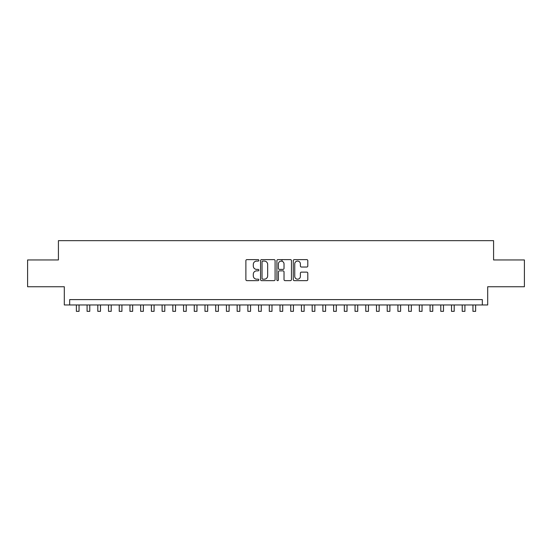 <?xml version="1.0" encoding="UTF-8"?>
<svg xmlns="http://www.w3.org/2000/svg" width="552" height="552" viewBox="0 0 552 552"><rect width="100%" height="100%" fill="white"/><g stroke="black" fill="none" stroke-linecap="round" stroke-linejoin="round"><path stroke-width="0.83" d="M258.853 260.344A0.738 0.738 0 0 0 258.115 259.612L246.937 259.612A1.049 1.049 0 0 0 245.881 260.661L245.881 279.602A1.049 1.049 0 0 0 246.937 280.651L258.115 280.651A0.738 0.738 0 0 0 258.853 279.919A0.738 0.738 0 0 0 258.115 279.181L256.666 279.181A3.367 3.367 0 0 1 253.299 275.814L253.299 274.234A3.367 3.367 0 0 1 256.666 270.866L258.115 270.866A0.738 0.738 0 0 0 258.853 270.135A0.738 0.738 0 0 0 258.115 269.397L256.666 269.397A3.367 3.367 0 0 1 253.299 266.029L253.299 264.449A3.367 3.367 0 0 1 256.666 261.082L258.115 261.082A0.738 0.738 0 0 0 258.853 260.344M306.746 267.03A1.049 1.049 0 0 0 307.802 265.974L307.802 260.661A1.049 1.049 0 0 0 306.746 259.612L294.333 259.612A1.049 1.049 0 0 0 293.278 260.661L293.278 279.602A1.049 1.049 0 0 0 294.333 280.651L306.746 280.651A1.049 1.049 0 0 0 307.802 279.602L307.802 273.185A1.049 1.049 0 0 0 306.746 272.129L301.433 272.129A1.049 1.049 0 0 0 300.385 273.185L300.385 276.366A2.815 2.815 0 0 1 297.569 279.181A2.815 2.815 0 0 1 294.754 276.366L294.754 263.897A2.815 2.815 0 0 1 297.569 261.082A2.815 2.815 0 0 1 300.385 263.897L300.385 265.974A1.049 1.049 0 0 0 301.433 267.03L306.746 267.03M482.331 304.966L487.692 304.966L487.692 286.743L524.4 286.743L524.4 259.951L493.585 259.951L493.585 240.658L58.415 240.658L58.415 259.951L27.6 259.951L27.6 286.743L64.308 286.743L64.308 304.966L482.331 304.966L482.331 299.605L69.669 299.605L69.669 304.966M275.082 260.661A1.049 1.049 0 0 0 274.027 259.612L261.613 259.612A1.049 1.049 0 0 0 260.558 260.661L260.558 279.602A1.049 1.049 0 0 0 261.613 280.651L274.027 280.651A1.049 1.049 0 0 0 275.082 279.602L275.082 260.661M277.973 259.612L290.387 259.612A1.049 1.049 0 0 1 291.442 260.661L291.442 279.602A1.049 1.049 0 0 1 290.387 280.651L285.073 280.651A1.049 1.049 0 0 1 284.025 279.602L284.025 271.922A1.049 1.049 0 0 0 282.969 270.866L279.443 270.866A1.049 1.049 0 0 0 278.394 271.922L278.394 279.919A0.738 0.738 0 0 1 277.656 280.651A0.738 0.738 0 0 1 276.918 279.919L276.918 260.661A1.049 1.049 0 0 1 277.973 259.612M262.773 261.082A0.738 0.738 0 0 0 262.034 261.82L262.034 278.443A0.738 0.738 0 0 0 262.773 279.181L264.298 279.181A3.367 3.367 0 0 0 267.665 275.814L267.665 264.449A3.367 3.367 0 0 0 264.298 261.082L262.773 261.082M284.025 263.953A2.815 2.815 0 0 0 281.209 261.137A2.815 2.815 0 0 0 278.394 263.953L278.394 268.341A1.049 1.049 0 0 0 279.443 269.397L282.969 269.397A1.049 1.049 0 0 0 284.025 268.341L284.025 263.953M76.369 304.966L76.369 311.342L79.046 311.342L79.046 304.966M87.085 304.966L87.085 311.342L89.769 311.342L89.769 304.966M97.807 304.966L97.807 311.342L100.485 311.342L100.485 304.966M108.523 304.966L108.523 311.342L111.207 311.342L111.207 304.966M119.246 304.966L119.246 311.342L121.923 311.342L121.923 304.966M129.961 304.966L129.961 311.342L132.639 311.342L132.639 304.966M140.677 304.966L140.677 311.342L143.361 311.342L143.361 304.966M151.4 304.966L151.4 311.342L154.077 311.342L154.077 304.966M162.115 304.966L162.115 311.342L164.793 311.342L164.793 304.966M172.838 304.966L172.838 311.342L175.515 311.342L175.515 304.966M183.554 304.966L183.554 311.342L186.231 311.342L186.231 304.966M194.269 304.966L194.269 311.342L196.954 311.342L196.954 304.966M204.992 304.966L204.992 311.342L207.669 311.342L207.669 304.966M215.708 304.966L215.708 311.342L218.385 311.342L218.385 304.966M226.43 304.966L226.43 311.342L229.108 311.342L229.108 304.966M237.146 304.966L237.146 311.342L239.823 311.342L239.823 304.966M247.862 304.966L247.862 311.342L250.546 311.342L250.546 304.966M258.584 304.966L258.584 311.342L261.262 311.342L261.262 304.966M269.3 304.966L269.3 311.342L271.977 311.342L271.977 304.966M282.003 261.248L282.003 259.612M280.023 304.966L280.023 311.342L282.7 311.342L282.7 304.966M290.738 304.966L290.738 311.342L293.416 311.342L293.416 304.966M301.454 304.966L301.454 311.342L304.138 311.342L304.138 304.966M312.177 304.966L312.177 311.342L314.854 311.342L314.854 304.966M322.892 304.966L322.892 311.342L325.57 311.342L325.57 304.966M333.615 304.966L333.615 311.342L336.292 311.342L336.292 304.966M344.331 304.966L344.331 311.342L347.008 311.342L347.008 304.966M355.046 304.966L355.046 311.342L357.731 311.342L357.731 304.966M365.769 304.966L365.769 311.342L368.446 311.342L368.446 304.966M376.485 304.966L376.485 311.342L379.162 311.342L379.162 304.966M387.207 304.966L387.207 311.342L389.884 311.342L389.884 304.966M397.923 304.966L397.923 311.342L400.6 311.342L400.6 304.966M408.639 304.966L408.639 311.342L411.323 311.342L411.323 304.966M419.361 304.966L419.361 311.342L422.038 311.342L422.038 304.966M430.077 304.966L430.077 311.342L432.754 311.342L432.754 304.966M440.793 304.966L440.793 311.342L443.477 311.342L443.477 304.966M451.515 304.966L451.515 311.342L454.192 311.342L454.192 304.966M462.231 304.966L462.231 311.342L464.915 311.342L464.915 304.966M472.954 304.966L472.954 311.342L475.631 311.342L475.631 304.966"/></g></svg>
